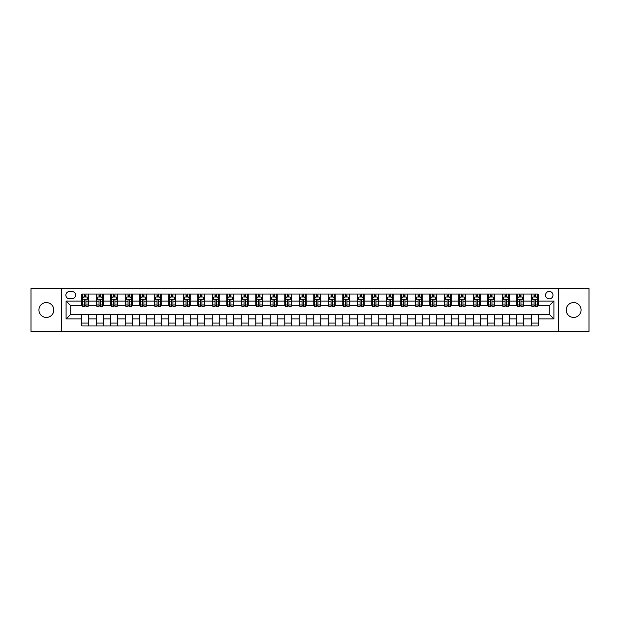 <?xml version="1.0" encoding="UTF-8"?>
<svg xmlns="http://www.w3.org/2000/svg" width="620" height="620" viewBox="0 0 620 620"><rect width="100%" height="100%" fill="white"/><g stroke="black" fill="none" stroke-linecap="round" stroke-linejoin="round"><path stroke-width="0.93" d="M573.632 302.576A7.425 7.425 0 0 0 566.207 310A7.425 7.425 0 0 0 573.632 317.425A7.425 7.425 0 0 0 581.056 310A7.425 7.425 0 0 0 573.632 302.576M46.368 302.576A7.425 7.425 0 0 0 38.944 310A7.425 7.425 0 0 0 46.368 317.425A7.425 7.425 0 0 0 53.793 310A7.425 7.425 0 0 0 46.368 302.576M549.266 291.439A3.712 3.712 0 0 0 545.554 295.151A3.712 3.712 0 0 0 549.266 298.863A3.712 3.712 0 0 0 552.978 295.151A3.712 3.712 0 0 0 549.266 291.439M558.55 331.46L589 331.46L589 288.54L558.55 288.54L558.55 331.46L61.45 331.46L61.45 288.54L31 288.54L31 331.46L61.45 331.46M69.456 298.747L72.005 298.747A3.596 3.596 0 0 0 75.609 295.151A3.596 3.596 0 0 0 72.005 291.555L69.456 291.555A3.596 3.596 0 0 0 65.86 295.151A3.596 3.596 0 0 0 69.456 298.747M558.55 288.54L61.45 288.54M81.755 318.936L66.092 318.936L66.092 301.064L81.755 301.064L81.755 305.707L70.734 305.707L70.734 314.294L81.755 314.294L81.755 325.95L538.245 325.95L538.245 314.294L549.266 314.294L549.266 305.707L538.245 305.707L538.245 301.064L553.908 301.064L553.908 318.936L538.245 318.936M538.245 301.064L538.245 294.05L81.755 294.05L81.755 301.064M531.286 294.05L531.286 305.707L531.867 305.707M534.068 305.707L535.463 305.707M537.664 305.707L538.245 305.707M531.286 305.707L523.164 305.707M516.786 294.05L516.786 305.707L517.367 305.707M519.568 305.707L520.963 305.707M516.786 305.707L508.664 305.707M502.285 294.05L502.285 305.707L502.867 305.707M505.068 305.707L506.463 305.707M502.285 305.707L494.163 305.707M487.785 294.05L487.785 305.707L488.366 305.707M490.567 305.707L491.962 305.707M487.785 305.707L479.663 305.707M473.285 294.05L473.285 305.707L473.858 305.707M476.067 305.707L477.454 305.707M473.285 305.707L465.163 305.707M458.785 294.05L458.785 305.707L459.358 305.707M461.567 305.707L462.954 305.707M458.785 305.707L450.663 305.707M444.276 294.05L444.276 305.707L444.858 305.707M447.067 305.707L448.454 305.707M444.276 305.707L436.162 305.707M429.776 294.05L429.776 305.707L430.357 305.707M432.566 305.707L433.954 305.707M429.776 305.707L421.654 305.707M415.276 294.05L415.276 305.707L415.857 305.707M418.058 305.707L419.453 305.707M415.276 305.707L407.154 305.707M400.776 294.05L400.776 305.707L401.357 305.707M403.558 305.707L404.953 305.707M400.776 305.707L392.654 305.707M386.276 294.05L386.276 305.707L386.857 305.707M389.058 305.707L390.453 305.707M386.276 305.707L378.154 305.707M371.775 294.05L371.775 305.707L372.356 305.707M374.558 305.707L375.953 305.707M371.775 305.707L363.653 305.707M357.275 294.05L357.275 305.707L357.856 305.707M360.057 305.707L361.452 305.707M357.275 305.707L349.153 305.707M342.775 294.05L342.775 305.707L343.356 305.707M345.557 305.707L346.952 305.707M342.775 305.707L334.653 305.707M328.274 294.05L328.274 305.707L328.848 305.707M331.057 305.707L332.444 305.707M328.274 305.707L320.153 305.707M313.767 294.05L313.767 305.707L314.348 305.707M316.556 305.707L317.944 305.707M313.767 305.707L305.652 305.707M299.266 294.05L299.266 305.707L299.847 305.707M302.056 305.707L303.444 305.707M299.266 305.707L291.152 305.707M284.766 294.05L284.766 305.707L285.347 305.707M287.556 305.707L288.943 305.707M284.766 305.707L276.644 305.707M270.266 294.05L270.266 305.707L270.847 305.707M273.048 305.707L274.443 305.707M270.266 305.707L262.144 305.707M255.766 294.05L255.766 305.707L256.347 305.707M258.548 305.707L259.943 305.707M255.766 305.707L247.644 305.707M241.265 294.05L241.265 305.707L241.847 305.707M244.047 305.707L245.442 305.707M241.265 305.707L233.143 305.707M226.765 294.05L226.765 305.707L227.346 305.707M229.547 305.707L230.942 305.707M226.765 305.707L218.643 305.707M212.265 294.05L212.265 305.707L212.846 305.707M215.047 305.707L216.442 305.707M212.265 305.707L204.143 305.707M197.764 294.05L197.764 305.707L198.346 305.707M200.547 305.707L201.942 305.707M197.764 305.707L189.642 305.707M183.264 294.05L183.264 305.707L183.838 305.707M186.047 305.707L187.434 305.707M183.264 305.707L175.142 305.707M168.756 294.05L168.756 305.707L169.338 305.707M171.546 305.707L172.933 305.707M168.756 305.707L160.642 305.707M154.256 294.05L154.256 305.707L154.837 305.707M157.046 305.707L158.433 305.707M154.256 305.707L146.142 305.707M139.756 294.05L139.756 305.707L140.337 305.707M142.546 305.707L143.933 305.707M139.756 305.707L131.634 305.707M125.256 294.05L125.256 305.707L125.837 305.707M128.038 305.707L129.433 305.707M125.256 305.707L117.133 305.707M110.755 294.05L110.755 305.707L111.337 305.707M113.538 305.707L114.933 305.707M110.755 305.707L102.633 305.707M96.255 294.05L96.255 305.707L96.836 305.707M99.037 305.707L100.432 305.707M96.255 305.707L88.133 305.707M81.755 305.707L82.336 305.707M84.537 305.707L85.932 305.707M81.755 314.294L88.714 314.294L88.714 325.95M538.245 314.294L88.714 314.294M88.714 294.05L88.714 305.707M81.755 296.949L82.336 296.949M84.537 296.949L85.932 296.949M88.133 296.949L88.714 296.949M81.755 323.051L88.714 323.051M96.255 314.294L96.255 325.95M103.215 294.05L103.215 305.707M96.255 296.949L96.836 296.949M99.037 296.949L100.432 296.949M102.633 296.949L103.215 296.949M103.215 314.294L103.215 325.95M96.255 323.051L103.215 323.051M110.755 314.294L110.755 325.95M117.715 314.294L117.715 325.95M110.755 323.051L117.715 323.051M117.715 294.05L117.715 305.707M110.755 296.949L111.337 296.949M113.538 296.949L114.933 296.949M117.133 296.949L117.715 296.949M125.256 314.294L125.256 325.95M132.215 314.294L132.215 325.95M125.256 323.051L132.215 323.051M132.215 294.05L132.215 305.707M125.256 296.949L125.837 296.949M128.038 296.949L129.433 296.949M131.634 296.949L132.215 296.949M139.756 314.294L139.756 325.95M146.715 314.294L146.715 325.95M139.756 323.051L146.715 323.051M146.715 294.05L146.715 305.707M139.756 296.949L140.337 296.949M142.546 296.949L143.933 296.949M146.142 296.949L146.715 296.949M154.256 314.294L154.256 325.95M161.216 314.294L161.216 325.95M154.256 323.051L161.216 323.051M161.216 294.05L161.216 305.707M154.256 296.949L154.837 296.949M157.046 296.949L158.433 296.949M160.642 296.949L161.216 296.949M168.756 314.294L168.756 325.95M175.724 314.294L175.724 325.95M168.756 323.051L175.724 323.051M175.724 294.05L175.724 305.707M168.756 296.949L169.338 296.949M171.546 296.949L172.933 296.949M175.142 296.949L175.724 296.949M183.264 314.294L183.264 325.95M190.224 314.294L190.224 325.95M183.264 323.051L190.224 323.051M190.224 294.05L190.224 305.707M183.264 296.949L183.838 296.949M186.047 296.949L187.434 296.949M189.642 296.949L190.224 296.949M197.764 314.294L197.764 325.95M204.724 314.294L204.724 325.95M197.764 323.051L204.724 323.051M204.724 294.05L204.724 305.707M197.764 296.949L198.346 296.949M200.547 296.949L201.942 296.949M204.143 296.949L204.724 296.949M212.265 314.294L212.265 325.95M219.224 314.294L219.224 325.95M212.265 323.051L219.224 323.051M219.224 294.05L219.224 305.707M212.265 296.949L212.846 296.949M215.047 296.949L216.442 296.949M218.643 296.949L219.224 296.949M226.765 314.294L226.765 325.95M233.725 314.294L233.725 325.95M226.765 323.051L233.725 323.051M233.725 294.05L233.725 305.707M226.765 296.949L227.346 296.949M229.547 296.949L230.942 296.949M233.143 296.949L233.725 296.949M241.265 314.294L241.265 325.95M248.225 314.294L248.225 325.95M241.265 323.051L248.225 323.051M248.225 294.05L248.225 305.707M241.265 296.949L241.847 296.949M244.047 296.949L245.442 296.949M247.644 296.949L248.225 296.949M255.766 314.294L255.766 325.95M262.725 314.294L262.725 325.95M255.766 323.051L262.725 323.051M262.725 294.05L262.725 305.707M255.766 296.949L256.347 296.949M258.548 296.949L259.943 296.949M262.144 296.949L262.725 296.949M270.266 314.294L270.266 325.95M277.225 314.294L277.225 325.95M270.266 323.051L277.225 323.051M277.225 294.05L277.225 305.707M270.266 296.949L270.847 296.949M273.048 296.949L274.443 296.949M276.644 296.949L277.225 296.949M284.766 314.294L284.766 325.95M291.726 314.294L291.726 325.95M284.766 323.051L291.726 323.051M291.726 294.05L291.726 305.707M284.766 296.949L285.347 296.949M287.556 296.949L288.943 296.949M291.152 296.949L291.726 296.949M299.266 314.294L299.266 325.95M306.233 314.294L306.233 325.95M299.266 323.051L306.233 323.051M306.233 294.05L306.233 305.707M299.266 296.949L299.847 296.949M302.056 296.949L303.444 296.949M305.652 296.949L306.233 296.949M313.767 314.294L313.767 325.95M320.734 314.294L320.734 325.95M313.767 323.051L320.734 323.051M320.734 294.05L320.734 305.707M313.767 296.949L314.348 296.949M316.556 296.949L317.944 296.949M320.153 296.949L320.734 296.949M328.274 314.294L328.274 325.95M335.234 314.294L335.234 325.95M328.274 323.051L335.234 323.051M335.234 294.05L335.234 305.707M328.274 296.949L328.848 296.949M331.057 296.949L332.444 296.949M334.653 296.949L335.234 296.949M342.775 314.294L342.775 325.95M349.734 314.294L349.734 325.95M342.775 323.051L349.734 323.051M349.734 294.05L349.734 305.707M342.775 296.949L343.356 296.949M345.557 296.949L346.952 296.949M349.153 296.949L349.734 296.949M357.275 314.294L357.275 325.95M364.235 314.294L364.235 325.95M357.275 323.051L364.235 323.051M364.235 294.05L364.235 305.707M357.275 296.949L357.856 296.949M360.057 296.949L361.452 296.949M363.653 296.949L364.235 296.949M371.775 314.294L371.775 325.95M378.735 314.294L378.735 325.95M371.775 323.051L378.735 323.051M378.735 294.05L378.735 305.707M371.775 296.949L372.356 296.949M374.558 296.949L375.953 296.949M378.154 296.949L378.735 296.949M386.276 314.294L386.276 325.95M393.235 314.294L393.235 325.95M386.276 323.051L393.235 323.051M393.235 294.05L393.235 305.707M386.276 296.949L386.857 296.949M389.058 296.949L390.453 296.949M392.654 296.949L393.235 296.949M400.776 314.294L400.776 325.95M407.735 314.294L407.735 325.95M400.776 323.051L407.735 323.051M407.735 294.05L407.735 305.707M400.776 296.949L401.357 296.949M403.558 296.949L404.953 296.949M407.154 296.949L407.735 296.949M415.276 314.294L415.276 325.95M422.236 314.294L422.236 325.95M415.276 323.051L422.236 323.051M422.236 294.05L422.236 305.707M415.276 296.949L415.857 296.949M418.058 296.949L419.453 296.949M421.654 296.949L422.236 296.949M429.776 314.294L429.776 325.95M436.736 314.294L436.736 325.95M429.776 323.051L436.736 323.051M436.736 294.05L436.736 305.707M429.776 296.949L430.357 296.949M432.566 296.949L433.954 296.949M436.162 296.949L436.736 296.949M444.276 314.294L444.276 325.95M451.244 314.294L451.244 325.95M444.276 323.051L451.244 323.051M451.244 294.05L451.244 305.707M444.276 296.949L444.858 296.949M447.067 296.949L448.454 296.949M450.663 296.949L451.244 296.949M458.785 314.294L458.785 325.95M465.744 314.294L465.744 325.95M458.785 323.051L465.744 323.051M465.744 294.05L465.744 305.707M458.785 296.949L459.358 296.949M461.567 296.949L462.954 296.949M465.163 296.949L465.744 296.949M473.285 314.294L473.285 325.95M480.244 314.294L480.244 325.95M473.285 323.051L480.244 323.051M480.244 294.05L480.244 305.707M473.285 296.949L473.858 296.949M476.067 296.949L477.454 296.949M479.663 296.949L480.244 296.949M487.785 314.294L487.785 325.95M494.745 314.294L494.745 325.95M487.785 323.051L494.745 323.051M494.745 294.05L494.745 305.707M487.785 296.949L488.366 296.949M490.567 296.949L491.962 296.949M494.163 296.949L494.745 296.949M502.285 314.294L502.285 325.95M509.245 314.294L509.245 325.95M502.285 323.051L509.245 323.051M509.245 294.05L509.245 305.707M502.285 296.949L502.867 296.949M505.068 296.949L506.463 296.949M508.664 296.949L509.245 296.949M516.786 314.294L516.786 325.95M523.745 314.294L523.745 325.95M516.786 323.051L523.745 323.051M523.745 294.05L523.745 305.707M516.786 296.949L517.367 296.949M519.568 296.949L520.963 296.949M523.164 296.949L523.745 296.949M531.286 314.294L531.286 325.95M531.286 323.051L538.245 323.051M531.286 296.949L531.867 296.949M534.068 296.949L535.463 296.949M537.664 296.949L538.245 296.949M70.734 305.707L66.092 301.064M70.734 314.294L66.092 318.936M553.908 301.064L549.266 305.707M553.908 318.936L549.266 314.294M85.932 295.554L84.537 295.554M88.133 304.947L85.932 304.947L85.932 306.404L88.133 306.404L88.133 299.328L86.971 297.003L83.491 297.003L82.336 299.328L82.336 306.404L84.537 306.404L84.537 304.947L82.336 304.947M82.336 299.328L82.336 294.05M88.133 299.328L88.133 294.05M84.537 297.003L84.537 294.05M85.932 294.05L85.932 297.003M85.932 304.947L85.932 300.196C85.467 299.305 85.002 299.305 84.537 300.196L84.537 304.947M100.432 295.554L99.037 295.554M102.633 304.947L100.432 304.947L100.432 306.404L102.633 306.404L102.633 299.328L101.478 297.003L97.991 297.003L96.836 299.328L96.836 306.404L99.037 306.404L99.037 304.947L96.836 304.947M96.836 299.328L96.836 294.05M102.633 299.328L102.633 294.05M99.037 297.003L99.037 294.05M100.432 294.05L100.432 297.003M100.432 304.947L100.432 300.196C99.967 299.305 99.502 299.305 99.037 300.196L99.037 304.947M114.933 295.554L113.538 295.554M117.133 304.947L114.933 304.947L114.933 306.404L117.133 306.404L117.133 299.328L115.979 297.003L112.499 297.003L111.337 299.328L111.337 306.404L113.538 306.404L113.538 304.947L111.337 304.947M111.337 299.328L111.337 294.05M117.133 299.328L117.133 294.05M113.538 297.003L113.538 294.05M114.933 294.05L114.933 297.003M114.933 304.947L114.933 300.196C114.468 299.305 114.002 299.305 113.538 300.196L113.538 304.947M129.433 295.554L128.038 295.554M131.634 304.947L129.433 304.947L129.433 306.404L131.634 306.404L131.634 299.328L130.479 297.003L126.999 297.003L125.837 299.328L125.837 306.404L128.038 306.404L128.038 304.947L125.837 304.947M125.837 299.328L125.837 294.05M131.634 299.328L131.634 294.05M128.038 297.003L128.038 294.05M129.433 294.05L129.433 297.003M129.433 304.947L129.433 300.196C128.968 299.305 128.503 299.305 128.038 300.196L128.038 304.947M143.933 295.554L142.546 295.554M146.142 304.947L143.933 304.947L143.933 306.404L146.142 306.404L146.142 299.328L144.979 297.003L141.5 297.003L140.337 299.328L140.337 306.404L142.546 306.404L142.546 304.947L140.337 304.947M140.337 299.328L140.337 294.05M146.142 299.328L146.142 294.05M142.546 297.003L142.546 294.05M143.933 294.05L143.933 297.003M143.933 304.947L143.933 300.196C143.468 299.305 143.003 299.305 142.546 300.196L142.546 304.947M158.433 295.554L157.046 295.554M160.642 304.947L158.433 304.947L158.433 306.404L160.642 306.404L160.642 299.328L159.48 297.003L156 297.003L154.837 299.328L154.837 306.404L157.046 306.404L157.046 304.947L154.837 304.947M154.837 299.328L154.837 294.05M160.642 299.328L160.642 294.05M157.046 297.003L157.046 294.05M158.433 294.05L158.433 297.003M158.433 304.947L158.433 300.196C157.968 299.305 157.511 299.305 157.046 300.196L157.046 304.947M172.933 295.554L171.546 295.554M175.142 304.947L172.933 304.947L172.933 306.404L175.142 306.404L175.142 299.328L173.98 297.003L170.5 297.003L169.338 299.328L169.338 306.404L171.546 306.404L171.546 304.947L169.338 304.947M169.338 299.328L169.338 294.05M175.142 299.328L175.142 294.05M171.546 297.003L171.546 294.05M172.933 294.05L172.933 297.003M172.933 304.947L172.933 300.196C172.476 299.305 172.011 299.305 171.546 300.196L171.546 304.947M187.434 295.554L186.047 295.554M189.642 304.947L187.434 304.947L187.434 306.404L189.642 306.404L189.642 299.328L188.48 297.003L185 297.003L183.838 299.328L183.838 306.404L186.047 306.404L186.047 304.947L183.838 304.947M183.838 299.328L183.838 294.05M189.642 299.328L189.642 294.05M186.047 297.003L186.047 294.05M187.434 294.05L187.434 297.003M187.434 304.947L187.434 300.196C186.976 299.305 186.512 299.305 186.047 300.196L186.047 304.947M201.942 295.554L200.547 295.554M204.143 304.947L201.942 304.947L201.942 306.404L204.143 306.404L204.143 299.328L202.98 297.003L199.501 297.003L198.346 299.328L198.346 306.404L200.547 306.404L200.547 304.947L198.346 304.947M198.346 299.328L198.346 294.05M204.143 299.328L204.143 294.05M200.547 297.003L200.547 294.05M201.942 294.05L201.942 297.003M201.942 304.947L201.942 300.196C201.477 299.305 201.012 299.305 200.547 300.196L200.547 304.947M216.442 295.554L215.047 295.554M218.643 304.947L216.442 304.947L216.442 306.404L218.643 306.404L218.643 299.328L217.481 297.003L214.001 297.003L212.846 299.328L212.846 306.404L215.047 306.404L215.047 304.947L212.846 304.947M212.846 299.328L212.846 294.05M218.643 299.328L218.643 294.05M215.047 297.003L215.047 294.05M216.442 294.05L216.442 297.003M216.442 304.947L216.442 300.196C215.977 299.305 215.512 299.305 215.047 300.196L215.047 304.947M230.942 295.554L229.547 295.554M233.143 304.947L230.942 304.947L230.942 306.404L233.143 306.404L233.143 299.328L231.981 297.003L228.501 297.003L227.346 299.328L227.346 306.404L229.547 306.404L229.547 304.947L227.346 304.947M227.346 299.328L227.346 294.05M233.143 299.328L233.143 294.05M229.547 297.003L229.547 294.05M230.942 294.05L230.942 297.003M230.942 304.947L230.942 300.196C230.477 299.305 230.012 299.305 229.547 300.196L229.547 304.947M245.442 295.554L244.047 295.554M247.644 304.947L245.442 304.947L245.442 306.404L247.644 306.404L247.644 299.328L246.489 297.003L243.009 297.003L241.847 299.328L241.847 306.404L244.047 306.404L244.047 304.947L241.847 304.947M241.847 299.328L241.847 294.05M247.644 299.328L247.644 294.05M244.047 297.003L244.047 294.05M245.442 294.05L245.442 297.003M245.442 304.947L245.442 300.196C244.978 299.305 244.513 299.305 244.047 300.196L244.047 304.947M259.943 295.554L258.548 295.554M262.144 304.947L259.943 304.947L259.943 306.404L262.144 306.404L262.144 299.328L260.989 297.003L257.509 297.003L256.347 299.328L256.347 306.404L258.548 306.404L258.548 304.947L256.347 304.947M256.347 299.328L256.347 294.05M262.144 299.328L262.144 294.05M258.548 297.003L258.548 294.05M259.943 294.05L259.943 297.003M259.943 304.947L259.943 300.196C259.478 299.305 259.013 299.305 258.548 300.196L258.548 304.947M274.443 295.554L273.048 295.554M276.644 304.947L274.443 304.947L274.443 306.404L276.644 306.404L276.644 299.328L275.489 297.003L272.01 297.003L270.847 299.328L270.847 306.404L273.048 306.404L273.048 304.947L270.847 304.947M270.847 299.328L270.847 294.05M276.644 299.328L276.644 294.05M273.048 297.003L273.048 294.05M274.443 294.05L274.443 297.003M274.443 304.947L274.443 300.196C273.978 299.305 273.513 299.305 273.048 300.196L273.048 304.947M288.943 295.554L287.556 295.554M291.152 304.947L288.943 304.947L288.943 306.404L291.152 306.404L291.152 299.328L289.99 297.003L286.51 297.003L285.347 299.328L285.347 306.404L287.556 306.404L287.556 304.947L285.347 304.947M285.347 299.328L285.347 294.05M291.152 299.328L291.152 294.05M287.556 297.003L287.556 294.05M288.943 294.05L288.943 297.003M288.943 304.947L288.943 300.196C288.478 299.305 288.013 299.305 287.556 300.196L287.556 304.947M303.444 295.554L302.056 295.554M305.652 304.947L303.444 304.947L303.444 306.404L305.652 306.404L305.652 299.328L304.49 297.003L301.01 297.003L299.847 299.328L299.847 306.404L302.056 306.404L302.056 304.947L299.847 304.947M299.847 299.328L299.847 294.05M305.652 299.328L305.652 294.05M302.056 297.003L302.056 294.05M303.444 294.05L303.444 297.003M303.444 304.947L303.444 300.196C302.978 299.305 302.521 299.305 302.056 300.196L302.056 304.947M317.944 295.554L316.556 295.554M320.153 304.947L317.944 304.947L317.944 306.404L320.153 306.404L320.153 299.328L318.99 297.003L315.51 297.003L314.348 299.328L314.348 306.404L316.556 306.404L316.556 304.947L314.348 304.947M314.348 299.328L314.348 294.05M320.153 299.328L320.153 294.05M316.556 297.003L316.556 294.05M317.944 294.05L317.944 297.003M317.944 304.947L317.944 300.196C317.487 299.305 317.022 299.305 316.556 300.196L316.556 304.947M332.444 295.554L331.057 295.554M334.653 304.947L332.444 304.947L332.444 306.404L334.653 306.404L334.653 299.328L333.49 297.003L330.01 297.003L328.848 299.328L328.848 306.404L331.057 306.404L331.057 304.947L328.848 304.947M328.848 299.328L328.848 294.05M334.653 299.328L334.653 294.05M331.057 297.003L331.057 294.05M332.444 294.05L332.444 297.003M332.444 304.947L332.444 300.196C331.987 299.305 331.522 299.305 331.057 300.196L331.057 304.947M346.952 295.554L345.557 295.554M349.153 304.947L346.952 304.947L346.952 306.404L349.153 306.404L349.153 299.328L347.99 297.003L344.511 297.003L343.356 299.328L343.356 306.404L345.557 306.404L345.557 304.947L343.356 304.947M343.356 299.328L343.356 294.05M349.153 299.328L349.153 294.05M345.557 297.003L345.557 294.05M346.952 294.05L346.952 297.003M346.952 304.947L346.952 300.196C346.487 299.305 346.022 299.305 345.557 300.196L345.557 304.947M361.452 295.554L360.057 295.554M363.653 304.947L361.452 304.947L361.452 306.404L363.653 306.404L363.653 299.328L362.491 297.003L359.011 297.003L357.856 299.328L357.856 306.404L360.057 306.404L360.057 304.947L357.856 304.947M357.856 299.328L357.856 294.05M363.653 299.328L363.653 294.05M360.057 297.003L360.057 294.05M361.452 294.05L361.452 297.003M361.452 304.947L361.452 300.196C360.987 299.305 360.522 299.305 360.057 300.196L360.057 304.947M375.953 295.554L374.558 295.554M378.154 304.947L375.953 304.947L375.953 306.404L378.154 306.404L378.154 299.328L376.991 297.003L373.511 297.003L372.356 299.328L372.356 306.404L374.558 306.404L374.558 304.947L372.356 304.947M372.356 299.328L372.356 294.05M378.154 299.328L378.154 294.05M374.558 297.003L374.558 294.05M375.953 294.05L375.953 297.003M375.953 304.947L375.953 300.196C375.488 299.305 375.022 299.305 374.558 300.196L374.558 304.947M390.453 295.554L389.058 295.554M392.654 304.947L390.453 304.947L390.453 306.404L392.654 306.404L392.654 299.328L391.499 297.003L388.019 297.003L386.857 299.328L386.857 306.404L389.058 306.404L389.058 304.947L386.857 304.947M386.857 299.328L386.857 294.05M392.654 299.328L392.654 294.05M389.058 297.003L389.058 294.05M390.453 294.05L390.453 297.003M390.453 304.947L390.453 300.196C389.988 299.305 389.523 299.305 389.058 300.196L389.058 304.947M404.953 295.554L403.558 295.554M407.154 304.947L404.953 304.947L404.953 306.404L407.154 306.404L407.154 299.328L405.999 297.003L402.519 297.003L401.357 299.328L401.357 306.404L403.558 306.404L403.558 304.947L401.357 304.947M401.357 299.328L401.357 294.05M407.154 299.328L407.154 294.05M403.558 297.003L403.558 294.05M404.953 294.05L404.953 297.003M404.953 304.947L404.953 300.196C404.488 299.305 404.023 299.305 403.558 300.196L403.558 304.947M419.453 295.554L418.058 295.554M421.654 304.947L419.453 304.947L419.453 306.404L421.654 306.404L421.654 299.328L420.5 297.003L417.02 297.003L415.857 299.328L415.857 306.404L418.058 306.404L418.058 304.947L415.857 304.947M415.857 299.328L415.857 294.05M421.654 299.328L421.654 294.05M418.058 297.003L418.058 294.05M419.453 294.05L419.453 297.003M419.453 304.947L419.453 300.196C418.988 299.305 418.523 299.305 418.058 300.196L418.058 304.947M433.954 295.554L432.566 295.554M436.162 304.947L433.954 304.947L433.954 306.404L436.162 306.404L436.162 299.328L435 297.003L431.52 297.003L430.357 299.328L430.357 306.404L432.566 306.404L432.566 304.947L430.357 304.947M430.357 299.328L430.357 294.05M436.162 299.328L436.162 294.05M432.566 297.003L432.566 294.05M433.954 294.05L433.954 297.003M433.954 304.947L433.954 300.196C433.489 299.305 433.031 299.305 432.566 300.196L432.566 304.947M448.454 295.554L447.067 295.554M450.663 304.947L448.454 304.947L448.454 306.404L450.663 306.404L450.663 299.328L449.5 297.003L446.02 297.003L444.858 299.328L444.858 306.404L447.067 306.404L447.067 304.947L444.858 304.947M444.858 299.328L444.858 294.05M450.663 299.328L450.663 294.05M447.067 297.003L447.067 294.05M448.454 294.05L448.454 297.003M448.454 304.947L448.454 300.196C447.989 299.305 447.532 299.305 447.067 300.196L447.067 304.947M462.954 295.554L461.567 295.554M465.163 304.947L462.954 304.947L462.954 306.404L465.163 306.404L465.163 299.328L464 297.003L460.521 297.003L459.358 299.328L459.358 306.404L461.567 306.404L461.567 304.947L459.358 304.947M459.358 299.328L459.358 294.05M465.163 299.328L465.163 294.05M461.567 297.003L461.567 294.05M462.954 294.05L462.954 297.003M462.954 304.947L462.954 300.196C462.497 299.305 462.032 299.305 461.567 300.196L461.567 304.947M477.454 295.554L476.067 295.554M479.663 304.947L477.454 304.947L477.454 306.404L479.663 306.404L479.663 299.328L478.5 297.003L475.021 297.003L473.858 299.328L473.858 306.404L476.067 306.404L476.067 304.947L473.858 304.947M473.858 299.328L473.858 294.05M479.663 299.328L479.663 294.05M476.067 297.003L476.067 294.05M477.454 294.05L477.454 297.003M477.454 304.947L477.454 300.196C476.997 299.305 476.532 299.305 476.067 300.196L476.067 304.947M491.962 295.554L490.567 295.554M494.163 304.947L491.962 304.947L491.962 306.404L494.163 306.404L494.163 299.328L493.001 297.003L489.521 297.003L488.366 299.328L488.366 306.404L490.567 306.404L490.567 304.947L488.366 304.947M488.366 299.328L488.366 294.05M494.163 299.328L494.163 294.05M490.567 297.003L490.567 294.05M491.962 294.05L491.962 297.003M491.962 304.947L491.962 300.196C491.497 299.305 491.032 299.305 490.567 300.196L490.567 304.947M506.463 295.554L505.068 295.554M508.664 304.947L506.463 304.947L506.463 306.404L508.664 306.404L508.664 299.328L507.501 297.003L504.021 297.003L502.867 299.328L502.867 306.404L505.068 306.404L505.068 304.947L502.867 304.947M502.867 299.328L502.867 294.05M508.664 299.328L508.664 294.05M505.068 297.003L505.068 294.05M506.463 294.05L506.463 297.003M506.463 304.947L506.463 300.196C505.998 299.305 505.532 299.305 505.068 300.196L505.068 304.947M520.963 295.554L519.568 295.554M523.164 304.947L520.963 304.947L520.963 306.404L523.164 306.404L523.164 299.328L522.009 297.003L518.521 297.003L517.367 299.328L517.367 306.404L519.568 306.404L519.568 304.947L517.367 304.947M517.367 299.328L517.367 294.05M523.164 299.328L523.164 294.05M519.568 297.003L519.568 294.05M520.963 294.05L520.963 297.003M520.963 304.947L520.963 300.196C520.498 299.305 520.033 299.305 519.568 300.196L519.568 304.947M535.463 295.554L534.068 295.554M537.664 304.947L535.463 304.947L535.463 306.404L537.664 306.404L537.664 299.328L536.509 297.003L533.029 297.003L531.867 299.328L531.867 306.404L534.068 306.404L534.068 304.947L531.867 304.947M531.867 299.328L531.867 294.05M537.664 299.328L537.664 294.05M534.068 297.003L534.068 294.05M535.463 294.05L535.463 297.003M535.463 304.947L535.463 300.196C534.998 299.305 534.533 299.305 534.068 300.196L534.068 304.947M96.255 318.936L88.714 318.936M96.255 301.064L88.714 301.064M110.755 301.064L103.215 301.064M110.755 318.936L103.215 318.936M125.256 301.064L117.715 301.064M125.256 318.936L117.715 318.936M139.756 301.064L132.215 301.064M139.756 318.936L132.215 318.936M154.256 301.064L146.715 301.064M154.256 318.936L146.715 318.936M168.756 301.064L161.216 301.064M168.756 318.936L161.216 318.936M183.264 301.064L175.724 301.064M183.264 318.936L175.724 318.936M197.764 301.064L190.224 301.064M197.764 318.936L190.224 318.936M212.265 301.064L204.724 301.064M212.265 318.936L204.724 318.936M226.765 301.064L219.224 301.064M226.765 318.936L219.224 318.936M241.265 301.064L233.725 301.064M241.265 318.936L233.725 318.936M255.766 301.064L248.225 301.064M255.766 318.936L248.225 318.936M270.266 301.064L262.725 301.064M270.266 318.936L262.725 318.936M284.766 301.064L277.225 301.064M284.766 318.936L277.225 318.936M299.266 301.064L291.726 301.064M299.266 318.936L291.726 318.936M313.767 301.064L306.233 301.064M313.767 318.936L306.233 318.936M328.274 301.064L320.734 301.064M328.274 318.936L320.734 318.936M342.775 301.064L335.234 301.064M342.775 318.936L335.234 318.936M357.275 301.064L349.734 301.064M357.275 318.936L349.734 318.936M371.775 301.064L364.235 301.064M371.775 318.936L364.235 318.936M386.276 301.064L378.735 301.064M386.276 318.936L378.735 318.936M400.776 301.064L393.235 301.064M400.776 318.936L393.235 318.936M415.276 301.064L407.735 301.064M415.276 318.936L407.735 318.936M429.776 301.064L422.236 301.064M429.776 318.936L422.236 318.936M444.276 301.064L436.736 301.064M444.276 318.936L436.736 318.936M458.785 301.064L451.244 301.064M458.785 318.936L451.244 318.936M473.285 301.064L465.744 301.064M473.285 318.936L465.744 318.936M487.785 301.064L480.244 301.064M487.785 318.936L480.244 318.936M502.285 301.064L494.745 301.064M502.285 318.936L494.745 318.936M516.786 301.064L509.245 301.064M516.786 318.936L509.245 318.936M531.286 301.064L523.745 301.064M531.286 318.936L523.745 318.936M88.102 299.266L82.359 299.266M82.336 297.143L83.421 297.143M87.04 297.143L88.133 297.143M84.537 301.839L82.336 301.839M88.133 301.839L85.932 301.839M85.932 296.298L84.537 296.298M102.61 299.266L96.867 299.266M96.836 297.143L97.929 297.143M101.548 297.143L102.633 297.143M99.037 301.839L96.836 301.839M102.633 301.839L100.432 301.839M100.432 296.298L99.037 296.298M117.11 299.266L111.367 299.266M111.337 297.143L112.429 297.143M116.049 297.143L117.133 297.143M113.538 301.839L111.337 301.839M117.133 301.839L114.933 301.839M114.933 296.298L113.538 296.298M131.611 299.266L125.868 299.266M125.837 297.143L126.93 297.143M130.549 297.143L131.634 297.143M128.038 301.839L125.837 301.839M131.634 301.839L129.433 301.839M129.433 296.298L128.038 296.298M146.111 299.266L140.368 299.266M140.337 297.143L141.43 297.143M145.049 297.143L146.142 297.143M142.546 301.839L140.337 301.839M146.142 301.839L143.933 301.839M143.933 296.298L142.546 296.298M160.611 299.266L154.868 299.266M154.837 297.143L155.93 297.143M159.549 297.143L160.642 297.143M157.046 301.839L154.837 301.839M160.642 301.839L158.433 301.839M158.433 296.298L157.046 296.298M175.111 299.266L169.369 299.266M169.338 297.143L170.43 297.143M174.05 297.143L175.142 297.143M171.546 301.839L169.338 301.839M175.142 301.839L172.933 301.839M172.933 296.298L171.546 296.298M189.612 299.266L183.869 299.266M183.838 297.143L184.93 297.143M188.55 297.143L189.642 297.143M186.047 301.839L183.838 301.839M189.642 301.839L187.434 301.839M187.434 296.298L186.047 296.298M204.112 299.266L198.369 299.266M198.346 297.143L199.431 297.143M203.05 297.143L204.143 297.143M200.547 301.839L198.346 301.839M204.143 301.839L201.942 301.839M201.942 296.298L200.547 296.298M218.612 299.266L212.869 299.266M212.846 297.143L213.931 297.143M217.55 297.143L218.643 297.143M215.047 301.839L212.846 301.839M218.643 301.839L216.442 301.839M216.442 296.298L215.047 296.298M233.112 299.266L227.37 299.266M227.346 297.143L228.431 297.143M232.051 297.143L233.143 297.143M229.547 301.839L227.346 301.839M233.143 301.839L230.942 301.839M230.942 296.298L229.547 296.298M247.62 299.266L241.878 299.266M241.847 297.143L242.939 297.143M246.559 297.143L247.644 297.143M244.047 301.839L241.847 301.839M247.644 301.839L245.442 301.839M245.442 296.298L244.047 296.298M262.121 299.266L256.378 299.266M256.347 297.143L257.44 297.143M261.059 297.143L262.144 297.143M258.548 301.839L256.347 301.839M262.144 301.839L259.943 301.839M259.943 296.298L258.548 296.298M276.621 299.266L270.878 299.266M270.847 297.143L271.94 297.143M275.559 297.143L276.644 297.143M273.048 301.839L270.847 301.839M276.644 301.839L274.443 301.839M274.443 296.298L273.048 296.298M291.121 299.266L285.378 299.266M285.347 297.143L286.44 297.143M290.059 297.143L291.152 297.143M287.556 301.839L285.347 301.839M291.152 301.839L288.943 301.839M288.943 296.298L287.556 296.298M305.621 299.266L299.879 299.266M299.847 297.143L300.94 297.143M304.56 297.143L305.652 297.143M302.056 301.839L299.847 301.839M305.652 301.839L303.444 301.839M303.444 296.298L302.056 296.298M320.122 299.266L314.379 299.266M314.348 297.143L315.44 297.143M319.06 297.143L320.153 297.143M316.556 301.839L314.348 301.839M320.153 301.839L317.944 301.839M317.944 296.298L316.556 296.298M334.622 299.266L328.879 299.266M328.848 297.143L329.941 297.143M333.56 297.143L334.653 297.143M331.057 301.839L328.848 301.839M334.653 301.839L332.444 301.839M332.444 296.298L331.057 296.298M349.122 299.266L343.379 299.266M343.356 297.143L344.441 297.143M348.06 297.143L349.153 297.143M345.557 301.839L343.356 301.839M349.153 301.839L346.952 301.839M346.952 296.298L345.557 296.298M363.622 299.266L357.88 299.266M357.856 297.143L358.941 297.143M362.56 297.143L363.653 297.143M360.057 301.839L357.856 301.839M363.653 301.839L361.452 301.839M361.452 296.298L360.057 296.298M378.123 299.266L372.38 299.266M372.356 297.143L373.442 297.143M377.061 297.143L378.154 297.143M374.558 301.839L372.356 301.839M378.154 301.839L375.953 301.839M375.953 296.298L374.558 296.298M392.631 299.266L386.888 299.266M386.857 297.143L387.95 297.143M391.569 297.143L392.654 297.143M389.058 301.839L386.857 301.839M392.654 301.839L390.453 301.839M390.453 296.298L389.058 296.298M407.131 299.266L401.388 299.266M401.357 297.143L402.45 297.143M406.069 297.143L407.154 297.143M403.558 301.839L401.357 301.839M407.154 301.839L404.953 301.839M404.953 296.298L403.558 296.298M421.631 299.266L415.888 299.266M415.857 297.143L416.95 297.143M420.569 297.143L421.654 297.143M418.058 301.839L415.857 301.839M421.654 301.839L419.453 301.839M419.453 296.298L418.058 296.298M436.131 299.266L430.389 299.266M430.357 297.143L431.45 297.143M435.07 297.143L436.162 297.143M432.566 301.839L430.357 301.839M436.162 301.839L433.954 301.839M433.954 296.298L432.566 296.298M450.632 299.266L444.889 299.266M444.858 297.143L445.95 297.143M449.57 297.143L450.663 297.143M447.067 301.839L444.858 301.839M450.663 301.839L448.454 301.839M448.454 296.298L447.067 296.298M465.132 299.266L459.389 299.266M459.358 297.143L460.451 297.143M464.07 297.143L465.163 297.143M461.567 301.839L459.358 301.839M465.163 301.839L462.954 301.839M462.954 296.298L461.567 296.298M479.632 299.266L473.889 299.266M473.858 297.143L474.951 297.143M478.57 297.143L479.663 297.143M476.067 301.839L473.858 301.839M479.663 301.839L477.454 301.839M477.454 296.298L476.067 296.298M494.132 299.266L488.389 299.266M488.366 297.143L489.451 297.143M493.071 297.143L494.163 297.143M490.567 301.839L488.366 301.839M494.163 301.839L491.962 301.839M491.962 296.298L490.567 296.298M508.632 299.266L502.89 299.266M502.867 297.143L503.952 297.143M507.571 297.143L508.664 297.143M505.068 301.839L502.867 301.839M508.664 301.839L506.463 301.839M506.463 296.298L505.068 296.298M523.133 299.266L517.39 299.266M517.367 297.143L518.452 297.143M522.071 297.143L523.164 297.143M519.568 301.839L517.367 301.839M523.164 301.839L520.963 301.839M520.963 296.298L519.568 296.298M537.641 299.266L531.898 299.266M531.867 297.143L532.96 297.143M536.579 297.143L537.664 297.143M534.068 301.839L531.867 301.839M537.664 301.839L535.463 301.839M535.463 296.298L534.068 296.298"/></g></svg>
